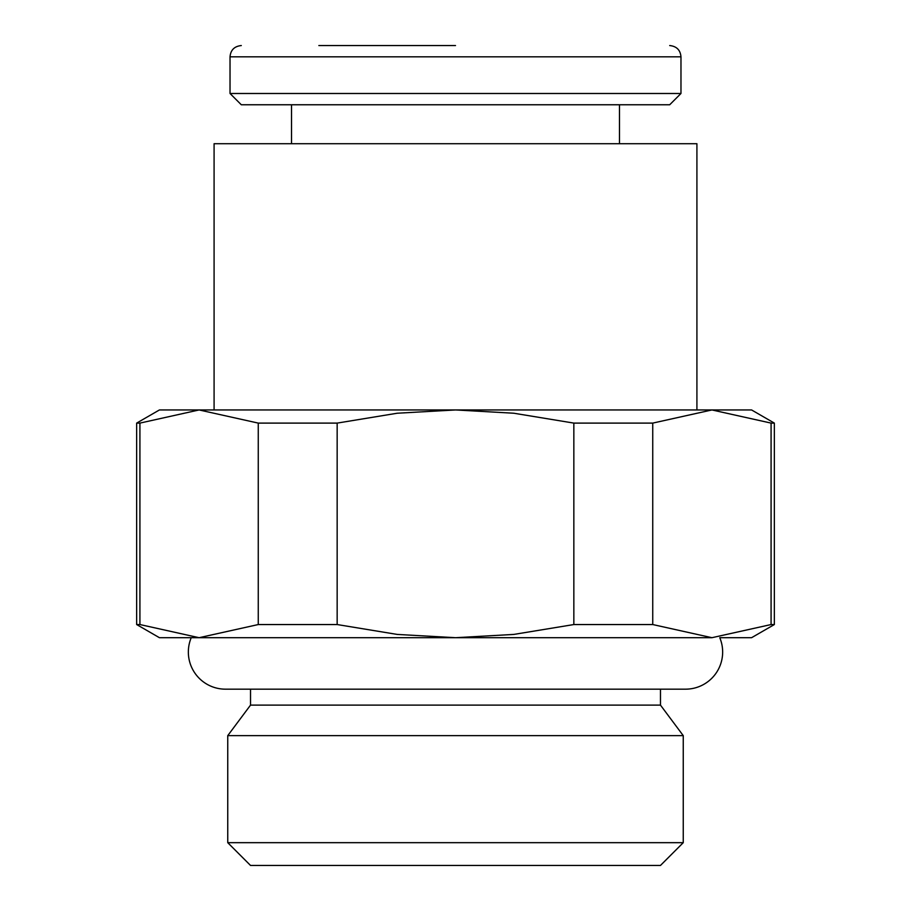 <?xml version="1.0" encoding="UTF-8"?>
<svg xmlns="http://www.w3.org/2000/svg" width="911" height="911" viewBox="0 0 911 911"><rect width="100%" height="100%" fill="white"/><g stroke="black" fill="none" stroke-linecap="round" stroke-linejoin="round"><path stroke-width="1.37" d="M188.349 652.048A37.123 37.123 0 0 0 225.472 689.172L685.527 689.172A37.123 37.123 0 0 0 719.77 637.7L751.575 637.7L774.35 624.547L774.35 423.103L751.575 409.95L159.425 409.95L136.65 423.103L136.65 624.547L159.425 637.7L711.912 637.7L652.743 624.547L573.839 624.547L513.793 634.42L455.5 637.7L397.207 634.42L337.161 624.547L258.257 624.547L199.088 637.7L191.23 637.7A37.123 37.123 0 0 0 188.349 652.048M214.085 409.95L214.085 143.71L696.915 143.71L696.915 409.95M227.75 842.675L683.25 842.675L660.475 865.45L250.525 865.45L227.75 842.675L227.75 735.632L250.525 705.114L250.525 689.172M250.525 705.114L660.475 705.114L683.25 735.632L683.25 842.675M660.475 689.172L660.475 705.114M227.75 735.632L683.25 735.632M455.5 45.55L318.85 45.55M230.027 93.491L230.027 56.824L680.972 56.824L680.972 93.491L669.699 104.765L241.301 104.765L230.027 93.491L680.972 93.491M291.52 143.71L291.52 104.765M619.48 104.765L619.48 143.71M199.088 637.7L139.918 624.547L136.65 624.547M774.35 624.547L771.082 624.547L711.912 637.7M136.65 423.103L139.918 423.103L199.088 409.95L258.257 423.103L337.161 423.103L397.207 413.23L455.5 409.95L513.793 413.23L573.839 423.103L652.743 423.103L711.912 409.95L771.082 423.103L774.35 423.103M139.918 624.547L139.918 423.103M771.082 423.103L771.082 624.547M652.743 624.547L652.743 423.103M573.839 423.103L573.839 624.547M337.161 624.547L337.161 423.103M258.257 423.103L258.257 624.547M680.972 56.824C680.369 50.037 676.611 46.279 669.699 45.55M230.027 56.824C230.631 50.037 234.389 46.279 241.301 45.55"/></g></svg>
